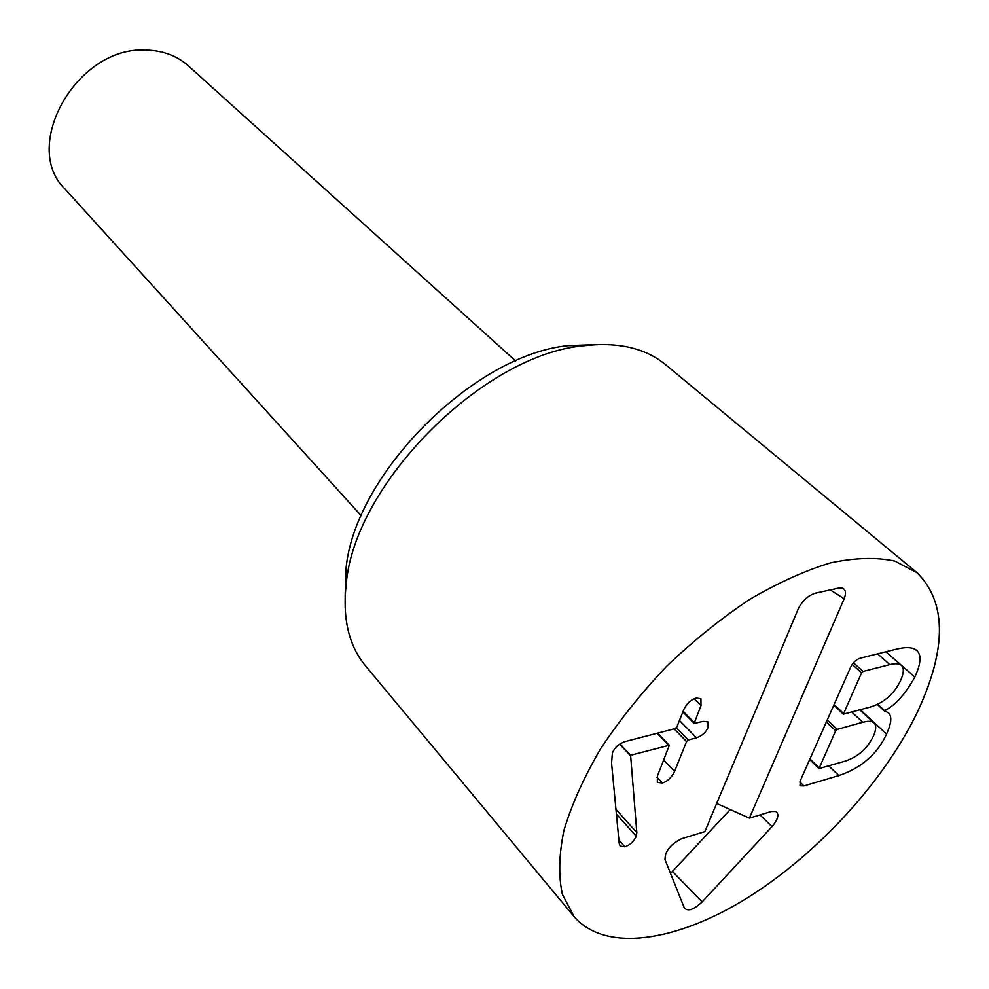 <?xml version="1.0" encoding="UTF-8"?>
<svg xmlns="http://www.w3.org/2000/svg" width="989" height="989" viewBox="0 0 989 989"><rect width="100%" height="100%" fill="white"/><g stroke="black" fill="none" stroke-linecap="round" stroke-linejoin="round"><path stroke-width="1.48" d="M674.56 771.432C671.655 777.552 667.6 781.409 662.395 782.991L657.314 782.447L657.388 776.18L669.33 745.261L630.611 755.275L636.817 832.577L636.298 836.249C633.751 841.552 629.956 845.063 624.887 846.782L620.19 846.151L619.188 843.333L611.561 763.026L612.414 752.963C614.663 747.437 618.99 743.604 625.419 741.49L675.128 728.609L676.872 727.014L683.646 709.941C686.576 703.612 690.792 699.656 696.268 698.049L700.929 698.679L701.003 705.553L694.13 723.441L703.105 721.364L708.099 721.933L708.099 727.372C705.849 732.503 701.967 735.977 696.466 737.819L688.257 739.995L686.539 741.577L674.56 771.432L663.767 760.084M636.298 836.249L616.419 814.12M636.817 832.577L615.974 809.435M630.438 755.695L619.646 744.148M630.611 755.275L619.992 743.913M696.466 737.819L679.468 720.474M701.003 705.553L694.191 698.741M862.804 722.279L837.164 729.375L835.668 730.76L819.016 768.552L845.125 761.134C857.908 756.919 867.316 748.624 873.349 736.249C876.254 729.771 876.464 725.308 873.967 722.872C871.964 721.043 868.243 720.833 862.804 722.279L851.789 712.068M889.803 664.62L863.1 671.444L861.58 672.854L843.37 714.169L870.518 706.987C884.215 702.623 894.229 693.808 900.596 680.543C903.934 673.113 904.193 668.057 901.362 665.362C899.248 663.508 895.404 663.26 889.803 664.62L877.602 653.828M914.825 677.008C905.417 694.154 895.329 705.355 884.586 710.634L888.345 712.822C892.09 715.949 891.509 723.021 886.589 734.036C877.243 754.187 861.32 768.045 838.833 775.586L803.884 785.946L800.002 785.761L800.336 780.667L850.453 667.612C852.839 662.482 856.301 659.28 860.838 658.019L895.923 649.266C905.986 646.769 912.921 647.177 916.716 650.465C921.624 654.73 920.994 663.57 914.825 677.008L886.651 652.419M838.833 775.586L828.794 765.894M886.589 734.036L860.257 709.768M884.413 710.992L877.268 704.489M884.586 710.634L877.639 704.304M887.084 651.467L886.725 652.283M917.977 710.819C884.636 781.05 817.285 854.434 746.596 898.346C676.105 941.973 605.021 952.766 574.04 916.531L562.382 894.303C558.389 875.97 558.933 854.583 564.002 830.142C571.778 804.341 583.98 777.23 600.595 748.797C619.51 720.239 641.589 692.683 666.821 666.116C693.326 640.81 720.82 618.657 749.328 599.655C777.713 582.966 804.786 570.702 830.575 562.852C855.003 557.709 876.378 557.116 894.724 561.06L916.976 572.656C946.547 602.14 946.881 648.191 917.977 710.819M704.848 831.638L798.185 609.026C802.289 600.793 808.05 595.502 815.455 593.153L838.487 588.134L842.455 588.208C845.805 589.691 846.374 593.215 844.161 598.778L749.39 818.138L771.086 811.561L775.883 811.487C779.431 814.244 778.133 819.288 771.989 826.631L702.165 901.906C693.709 909.831 687.751 911.796 684.277 907.828L665.016 859.639C664.979 851.084 670.629 844.062 681.977 838.585L704.848 831.638M670.542 873.46L730.265 809.558M749.39 818.138L716.666 803.464M515.59 360.936L188.293 65.793C176.846 55.644 162.616 50.402 145.606 50.08C76.87 46.087 20.336 146.595 65.2 189.22L361.232 515.714M596.441 344.605L568.391 345.606C474.176 354.383 354.569 474.324 346.039 568.551L345.124 596.602M574.04 916.531L365.337 665.634C348.573 645.335 342.231 617.754 346.335 582.867C355.323 483.188 483.052 355.113 582.706 345.853C617.581 341.662 645.187 347.918 665.523 364.632L916.976 572.656M624.887 846.782L618.879 840.02M668.552 745.212L657.092 733.282M662.395 782.991L657.017 777.267M686.539 741.577L674.177 728.856M688.257 739.995L676.402 727.817M694.179 722.539L683.102 711.301M835.668 730.76L826.359 721.97M819.102 767.773L809.979 758.909M837.164 729.375L827.224 720.017M843.456 713.353L834.061 704.601M863.1 671.444L853.47 662.778M861.58 672.854L852.221 664.41M803.884 785.946L799.829 781.953M702.165 901.906L672.73 871.754M771.989 826.631L759.997 814.924M844.161 598.778L830.303 589.914M657.673 733.133L669.33 745.261M682.83 711.981L694.13 723.441M819.016 768.552L809.719 759.515M873.967 722.872L859.861 709.879M843.37 714.169L833.776 705.231M901.362 665.362L885.897 651.763M346.039 568.551L346.335 582.867M568.391 345.606L582.706 345.853"/></g></svg>
